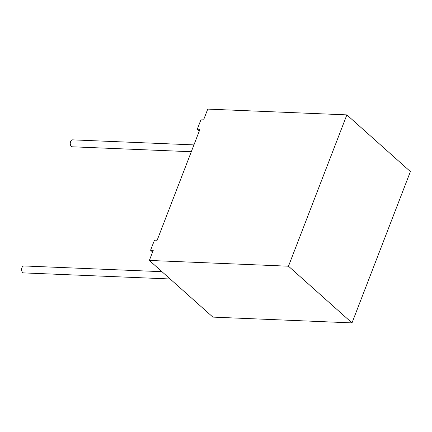 <?xml version="1.0" encoding="UTF-8"?>
<svg xmlns="http://www.w3.org/2000/svg" width="432" height="432" viewBox="0 0 432 432"><rect width="100%" height="100%" fill="white"/><g stroke="black" fill="none" stroke-linecap="round" stroke-linejoin="round"><path stroke-width="0.65" d="M161.973 271.69L23.976 265.955A3.472 2.23 92.4 0 0 21.6 269.336A3.472 2.23 92.4 0 0 23.684 272.9L170.149 278.98M193.941 144.893L72.635 139.855A3.472 2.23 92.4 0 0 70.259 143.23A3.472 2.23 92.4 0 0 72.344 146.794L191.3 151.735M197.305 129.173L199.962 129.287L157.145 240.257L154.483 240.143L150.59 250.236L153.252 250.344L149.359 260.431L212.89 317.115L352.01 322.893L410.4 171.569L346.869 114.885L207.749 109.107L203.855 119.2L201.199 119.086L197.305 129.173L199.314 130.966M346.869 114.885L288.479 266.209L149.359 260.431M150.59 250.236L152.604 252.029M352.01 322.893L288.479 266.209"/></g></svg>
